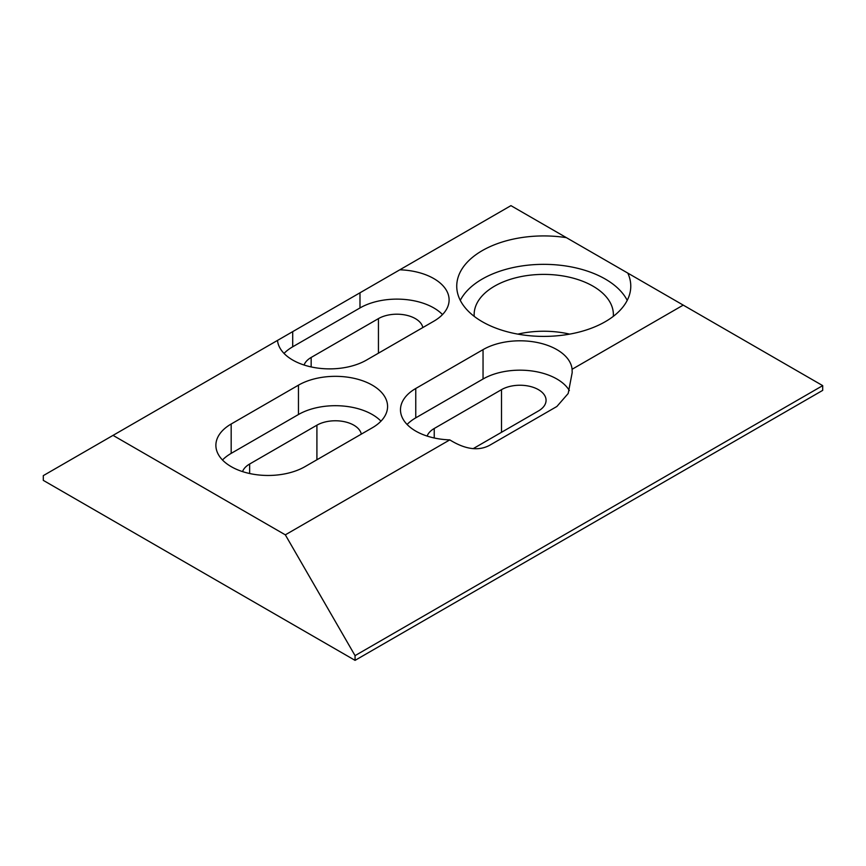<?xml version="1.0" encoding="UTF-8"?>
<svg xmlns="http://www.w3.org/2000/svg" width="866" height="866" viewBox="0 0 866 866"><rect width="100%" height="100%" fill="white"/><g stroke="black" fill="none" stroke-linecap="round" stroke-linejoin="round"><path stroke-width="1.3" d="M566.386 237.652A87.022 50.239 0 0 0 456.739 286.159A87.022 50.239 0 0 0 482.221 321.687A87.022 50.239 0 0 0 577.059 332.576A87.022 50.239 0 0 0 630.773 286.159A87.022 50.239 0 0 0 627.785 273.093L510.94 205.643L277.499 340.414A52.209 30.148 0 0 0 292.708 360.05A52.209 30.148 0 0 0 366.545 360.05L433.823 321.21A52.209 30.148 0 0 0 449.108 299.896A52.209 30.148 0 0 0 399.811 269.802M627.222 300.372A87.022 50.239 0 0 0 605.291 279.058A87.022 50.239 0 0 0 460.29 300.372M449.79 439.885C465.215 449.443 478.487 451.251 489.604 445.319L556.881 406.479L568.183 393.5L572.177 372.672L572.09 369.273A52.209 30.148 0 0 0 538.598 342.784A52.209 30.148 0 0 0 483.044 349.637L415.767 388.477A52.209 30.148 0 0 0 400.482 409.791A52.209 30.148 0 0 0 415.767 431.106A52.209 30.148 0 0 0 449.79 439.885L285.325 534.842L113.035 435.371L43.3 475.629L43.3 480.37L355.06 660.357L822.7 390.371L822.7 385.63L355.06 655.627L355.06 660.357M231.179 466.633A52.209 30.148 0 0 0 305.016 466.633L372.293 427.793A52.209 30.148 0 0 0 387.578 406.479A52.209 30.148 0 0 0 355.352 378.626A52.209 30.148 0 0 0 298.456 385.164L231.179 424.004A52.209 30.148 0 0 0 215.883 445.319A52.209 30.148 0 0 0 231.179 466.633M569.676 334.124A69.616 40.193 0 0 0 517.836 334.124M613.301 316.361A69.616 40.193 0 0 0 613.377 314.585A69.616 40.193 0 0 0 592.983 286.159A69.616 40.193 0 0 0 517.121 277.456A69.616 40.193 0 0 0 474.146 314.585A69.616 40.193 0 0 0 474.211 316.361M277.499 340.414L113.035 435.371M572.09 369.273L683.231 305.113L627.785 273.093M355.06 655.627L285.325 534.842M822.7 385.63L683.231 305.113M361.306 434.126A26.11 15.068 0 0 0 343.975 421.612A26.11 15.068 0 0 0 316.913 425.184L249.635 464.024A26.11 15.068 0 0 0 242.545 471.602M380.964 421.157A52.209 30.148 0 0 0 298.456 414.522L231.179 453.373A52.209 30.148 0 0 0 222.497 459.998M422.835 327.554A26.11 15.068 0 0 0 405.505 315.04A26.11 15.068 0 0 0 378.442 318.612L311.165 357.452A26.11 15.068 0 0 0 304.074 365.03M442.504 314.585A52.209 30.148 0 0 0 359.985 307.95L292.708 346.79A52.209 30.148 0 0 0 284.026 353.425M473.172 448.653L538.425 410.971A26.11 15.068 0 0 0 546.067 400.319A26.11 15.068 0 0 0 529.96 386.388A26.11 15.068 0 0 0 501.501 389.657L434.234 428.497A26.11 15.068 0 0 0 427.133 436.074M569.363 390.566A52.209 30.148 0 0 0 483.044 379.005L415.767 417.845A52.209 30.148 0 0 0 407.096 424.47M249.635 464.024L249.635 473.507M231.179 424.004L231.179 453.373M316.913 459.759L316.913 425.184M298.456 414.522L298.456 385.164M311.165 357.452L311.165 366.935M292.708 331.635L292.708 346.79M378.442 353.187L378.442 318.612M359.985 307.95L359.985 292.795M434.234 428.497L434.234 437.99M415.767 388.477L415.767 417.845M501.501 432.286L501.501 389.657M483.044 379.005L483.044 349.637"/></g></svg>
